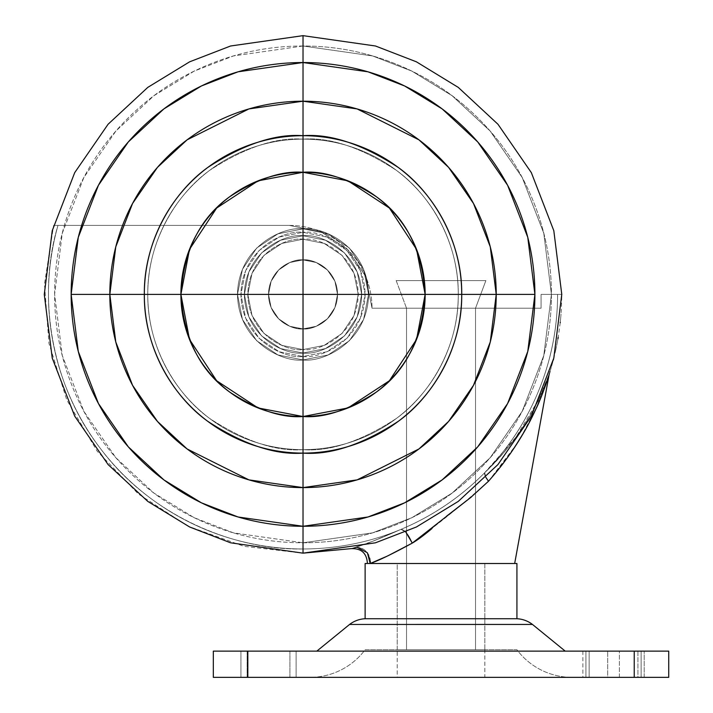 <?xml version="1.0" encoding="UTF-8"?>
<svg xmlns="http://www.w3.org/2000/svg" width="713" height="713" viewBox="0 0 713 713"><rect width="100%" height="100%" fill="white"/><g stroke="black" fill="none" stroke-linecap="round" stroke-linejoin="round"><path stroke-width="0.53" stroke-dasharray="3.56 2.67" d="M388.113 555.721L412.283 543.101C417.363 540.142 423.861 535.347 431.775 528.707L450.803 512.709L470.553 497.629L488.485 481.257C485.446 477.22 484.18 474.377 484.68 472.737C460.545 497.148 432.657 516.016 401.018 529.349L405.697 531.907L401.018 529.349L372.453 541.372L354.397 547.602L372.471 541.363L401.018 529.349A254.559 254.559 0 0 1 303.025 548.965A254.559 254.559 0 0 0 401.018 529.349C432.702 515.989 460.589 497.121 484.68 472.737L485.918 477.434L484.68 472.737C508.039 448.94 526.034 421.606 538.654 390.733C551.274 359.86 557.584 327.748 557.584 294.398L541.078 294.398L541.078 308.203L372.026 308.203L365.724 276.51L347.775 249.648L320.912 231.707L289.228 225.397L57.994 225.397C52.664 244.327 49.571 263.605 48.707 283.248C47.842 302.891 49.242 322.365 52.896 341.687C56.541 361.001 62.352 379.646 70.329 397.622C78.296 415.59 88.216 432.408 100.087 448.085C111.959 463.753 125.461 477.862 140.595 490.41C155.737 502.95 172.109 513.601 189.711 522.353C207.314 531.105 225.691 537.727 244.826 542.219C263.962 546.719 283.364 548.965 303.025 548.965A254.559 254.559 0 0 0 557.584 294.398C557.584 327.748 551.274 359.86 538.654 390.733C526.034 421.606 508.039 448.94 484.68 472.737C506.488 451.694 523.502 429.253 535.713 405.421C542.958 392.988 553.252 362.596 547.664 378.345L538.556 399.761L515.9 437.292L484.68 472.737C501.72 456.739 516.711 437.96 529.643 416.41C536.39 404.547 541.283 394.708 544.331 386.901L549.313 373.701L538.556 399.761L538.547 403.103L538.556 399.761C526.221 425.59 508.262 449.912 484.68 472.737A254.559 254.559 0 0 1 303.025 548.965L303.025 294.398L425.153 294.398L416.579 339.352L389.387 380.76L347.98 407.952L303.025 416.526C324.255 418.157 348.675 410.02 376.304 392.105C405.947 370.894 422.23 338.327 425.153 294.398L180.897 294.398L189.471 249.443L216.663 208.044L258.07 180.844L303.025 172.27L303.025 294.398L303.025 172.27L347.98 180.844L389.387 208.044L416.579 249.443L425.153 294.398C422.23 250.477 405.947 217.902 376.304 196.699C348.675 178.785 324.255 170.639 303.025 172.27C324.255 170.639 348.675 178.785 376.304 196.699C405.947 217.902 422.23 250.477 425.153 294.398C422.23 338.327 405.947 370.894 376.304 392.105C348.675 410.02 324.255 418.157 303.025 416.526C324.255 418.157 348.675 410.02 376.304 392.105C405.947 370.894 422.23 338.327 425.153 294.398C422.23 250.477 405.947 217.902 376.304 196.699C348.675 178.785 324.255 170.639 303.025 172.27C281.795 170.639 257.375 178.785 229.746 196.699C200.103 217.902 183.82 250.477 180.897 294.398C183.82 338.327 200.103 370.894 229.746 392.105C257.375 410.02 281.795 418.157 303.025 416.526C286.831 416.526 271.252 413.433 256.288 407.23C241.324 401.036 228.115 392.212 216.663 380.76C205.21 369.307 196.387 356.099 190.193 341.135C183.99 326.171 180.897 310.592 180.897 294.398C180.897 278.204 183.99 262.625 190.193 247.661C196.387 232.696 205.21 219.497 216.663 208.044C228.115 196.592 241.324 187.769 256.288 181.565C271.252 175.371 286.831 172.27 303.025 172.27C319.219 172.27 334.798 175.371 349.762 181.565C364.726 187.769 377.935 196.592 389.387 208.044C400.84 219.497 409.663 232.696 415.857 247.661C422.06 262.625 425.153 278.204 425.153 294.398C425.153 310.592 422.06 326.171 415.857 341.135C409.663 356.099 400.84 369.307 389.387 380.76C377.935 392.212 364.726 401.036 349.762 407.23C334.798 413.433 319.219 416.526 303.025 416.526C319.219 416.526 334.798 413.433 349.762 407.23C364.726 401.036 377.935 392.212 389.387 380.76C400.84 369.307 409.663 356.099 415.857 341.135C422.06 326.171 425.153 310.592 425.153 294.398C425.153 278.204 422.06 262.625 415.857 247.661C409.663 232.696 400.84 219.497 389.387 208.044C377.935 196.592 364.726 187.769 349.762 181.565C334.798 175.371 319.219 172.27 303.025 172.27C286.831 172.27 271.252 175.371 256.288 181.565C241.324 187.769 228.115 196.592 216.663 208.044C205.21 219.497 196.387 232.696 190.193 247.661C183.99 262.625 180.897 278.204 180.897 294.398C180.897 310.592 183.99 326.171 190.193 341.135C196.387 356.099 205.21 369.307 216.663 380.76C228.115 392.212 241.324 401.036 256.288 407.23C271.252 413.433 286.831 416.526 303.025 416.526C281.795 418.157 257.375 410.02 229.746 392.105C200.103 370.894 183.82 338.327 180.897 294.398C183.82 250.477 200.103 217.902 229.746 196.699C257.375 178.785 281.795 170.639 303.025 172.27C281.795 170.639 257.375 178.785 229.746 196.699C200.103 217.902 183.82 250.477 180.897 294.398C183.82 338.327 200.103 370.894 229.746 392.105C257.375 410.02 281.795 418.157 303.025 416.526L258.07 407.952L216.663 380.76L189.471 339.352L180.897 294.398L303.025 294.398L303.025 416.526A122.128 122.128 0 0 0 425.153 294.398L534.902 294.398L527.763 237.322L507.62 185.282L477.728 141.932L442.149 108.902L404.636 85.97L367.953 71.799L303.025 62.53L303.025 101.201A193.196 193.196 0 0 0 109.829 294.398L71.148 294.398A231.877 231.877 0 0 1 303.025 62.53L303.025 35.65L375.475 45.997L416.41 61.817L458.272 87.396L497.977 124.267L531.337 172.635L553.814 230.709L561.773 294.398L553.814 358.095L531.337 416.16L497.977 464.537L458.272 501.399L416.41 526.987L375.475 542.798L303.025 553.154L303.025 548.965C236.27 550.472 151.468 517.353 100.301 448.361C47.548 380.582 38.315 289.621 57.994 225.397C38.315 289.621 47.548 380.582 100.301 448.361C151.468 517.353 236.27 550.472 303.025 548.965C283.364 548.965 263.962 546.719 244.826 542.219C225.691 537.727 207.314 531.105 189.711 522.353C172.109 513.601 155.737 502.95 140.595 490.41C125.461 477.862 111.959 463.753 100.087 448.085C88.216 432.408 78.296 415.59 70.329 397.622C62.352 379.646 56.541 361.001 52.896 341.687C49.242 322.365 47.842 302.891 48.707 283.248C49.571 263.605 52.664 244.327 57.994 225.397C52.201 225.397 52.201 225.397 57.994 225.397C52.201 225.397 52.201 225.397 57.994 225.397L289.228 225.397L320.912 231.707L347.775 249.648L365.724 276.51L372.026 308.203L541.078 308.203L541.078 294.398L557.584 294.398A254.559 254.559 0 0 1 484.68 472.737C484.18 474.377 485.446 477.22 488.485 481.257L499.956 467.576M488.601 481.115L516.738 444.012M520.437 438.085L536.746 407.168M303.025 328.898A34.5 34.5 0 0 0 337.525 294.398A34.5 34.5 0 0 0 303.025 259.897A34.5 34.5 0 0 1 337.525 294.398A34.5 34.5 0 0 1 303.025 328.898A34.5 34.5 0 0 0 337.525 294.398A34.5 34.5 0 0 0 303.025 259.897A34.5 34.5 0 0 1 337.525 294.398A34.5 34.5 0 0 1 303.025 328.898L316.224 326.278L327.419 318.791L334.896 307.606L337.525 294.398L334.896 281.198L327.419 270.004L316.224 262.527L303.025 259.897L289.826 262.527L278.631 270.004L271.154 281.198L268.525 294.398L271.154 307.606L278.631 318.791L289.826 326.278L303.025 328.898L289.826 326.278L278.631 318.791L271.154 307.606L268.525 294.398L271.154 281.198L278.631 270.004L289.826 262.527L303.025 259.897L316.224 262.527L327.419 270.004L334.896 281.198L337.525 294.398L334.896 307.606L327.419 318.791L316.224 326.278L303.025 328.898L316.224 326.278L327.419 318.791L334.896 307.606L337.525 294.398L334.896 281.198L327.419 270.004L316.224 262.527L303.025 259.897L289.826 262.527L278.631 270.004L271.154 281.198L268.525 294.398L271.154 307.606L278.631 318.791L289.826 326.278L303.025 328.898A34.5 34.5 0 0 1 268.525 294.398A34.5 34.5 0 0 1 303.025 259.897A34.5 34.5 0 0 0 268.525 294.398A34.5 34.5 0 0 0 303.025 328.898A34.5 34.5 0 0 1 268.525 294.398A34.5 34.5 0 0 1 303.025 259.897A34.5 34.5 0 0 0 268.525 294.398A34.5 34.5 0 0 0 303.025 328.898L289.826 326.278L278.631 318.791L271.154 307.606L268.525 294.398L271.154 281.198L278.631 270.004L289.826 262.527L303.025 259.897L316.224 262.527L327.419 270.004L334.896 281.198L337.525 294.398L334.896 307.606L327.419 318.791L316.224 326.278L303.025 328.898C292.936 330.288 268.997 319.932 268.525 294.398C268.997 268.863 292.936 258.516 303.025 259.897C292.936 258.516 268.997 268.863 268.525 294.398C268.997 319.932 292.936 330.288 303.025 328.898L316.224 326.278L327.419 318.791L334.896 307.606L337.525 294.398L334.896 281.198L327.419 270.004L316.224 262.527L303.025 259.897L289.826 262.527L278.631 270.004L271.154 281.198L268.525 294.398L271.154 307.606L278.631 318.791L289.826 326.278L303.025 328.898L289.826 326.278L278.631 318.791L271.154 307.606L268.525 294.398L271.154 281.198L278.631 270.004L289.826 262.527L303.025 259.897L316.224 262.527L327.419 270.004L334.896 281.198L337.525 294.398L334.896 307.606L327.419 318.791L316.224 326.278L303.025 328.898C313.114 330.288 337.053 319.932 337.525 294.398C337.053 268.863 313.114 258.516 303.025 259.897C313.114 258.516 337.053 268.863 337.525 294.398C337.053 319.932 313.114 330.288 303.025 328.898C313.114 330.288 337.053 319.932 337.525 294.398C337.053 268.863 313.114 258.516 303.025 259.897C313.114 258.516 337.053 268.863 337.525 294.398C337.053 319.932 313.114 330.288 303.025 328.898L289.826 326.278L278.631 318.791L271.154 307.606L268.525 294.398L271.154 281.198L278.631 270.004L289.826 262.527L303.025 259.897L316.224 262.527L327.419 270.004L334.896 281.198L337.525 294.398L334.896 307.606L327.419 318.791L316.224 326.278L303.025 328.898L316.224 326.278L327.419 318.791L334.896 307.606L337.525 294.398L334.896 281.198L327.419 270.004L316.224 262.527L303.025 259.897L289.826 262.527L278.631 270.004L271.154 281.198L268.525 294.398L271.154 307.606L278.631 318.791L289.826 326.278L303.025 328.898C292.936 330.288 268.997 319.932 268.525 294.398C268.997 268.863 292.936 258.516 303.025 259.897C292.936 258.516 268.997 268.863 268.525 294.398C268.997 319.932 292.936 330.288 303.025 328.898M303.025 356.5C321.189 358.995 364.281 340.359 365.127 294.398C364.281 248.436 321.189 229.8 303.025 232.304L303.025 239.203C319.174 236.983 357.471 253.543 358.229 294.398C357.471 335.253 319.174 351.821 303.025 349.602L303.025 356.5L303.025 349.602C319.174 351.821 357.471 335.253 358.229 294.398C357.471 253.543 319.174 236.983 303.025 239.203L303.025 232.304C321.189 229.8 364.281 248.436 365.127 294.398C364.281 340.359 321.189 358.995 303.025 356.5L326.786 351.776L346.937 338.31L360.395 318.167L365.127 294.398L360.395 270.637L346.937 250.486L326.786 237.028L303.025 232.304L279.264 237.028L259.113 250.486L245.655 270.637L240.923 294.398L245.655 318.167L259.113 338.31L279.264 351.776L303.025 356.5L279.264 351.776L259.113 338.31L245.655 318.167L240.923 294.398L245.655 270.637L259.113 250.486L279.264 237.028L303.025 232.304L326.786 237.028L346.937 250.486L360.395 270.637L365.127 294.398L360.395 318.167L346.937 338.31L326.786 351.776L303.025 356.5C284.861 358.995 241.769 340.359 240.923 294.398C241.769 248.436 284.861 229.8 303.025 232.304L303.025 239.203C286.876 236.983 248.579 253.543 247.821 294.398C248.579 335.253 286.876 351.821 303.025 349.602L303.025 356.5L303.025 349.602L281.902 345.395L263.988 333.434L252.028 315.52L247.821 294.398L252.028 273.275L263.988 255.37L281.902 243.4L303.025 239.203L324.148 243.4L342.062 255.37L354.022 273.275L358.229 294.398L354.022 315.52L342.062 333.434L324.148 345.395L303.025 349.602L324.148 345.395L342.062 333.434L354.022 315.52L358.229 294.398L354.022 273.275L342.062 255.37L324.148 243.4L303.025 239.203L281.902 243.4L263.988 255.37L252.028 273.275L247.821 294.398L252.028 315.52L263.988 333.434L281.902 345.395L303.025 349.602C286.876 351.821 248.579 335.253 247.821 294.398C248.579 253.543 286.876 236.983 303.025 239.203L303.025 232.304C284.861 229.8 241.769 248.436 240.923 294.398C241.769 340.359 284.861 358.995 303.025 356.5M475.526 308.203L475.526 563.502L406.526 563.502L406.526 308.203L475.526 308.203L406.526 308.203L406.526 563.502L475.526 563.502L475.526 308.203L406.526 308.203L475.526 308.203L406.526 308.203L406.526 563.502L475.526 563.502L406.526 563.502L406.526 649.748L475.526 649.748L475.526 308.203L485.874 280.601L396.178 280.601L406.526 308.203L475.526 308.203L406.526 308.203L396.178 280.601L485.874 280.601L396.178 280.601L485.874 280.601L475.526 308.203L475.526 649.748L441.026 649.748L484.84 649.748L397.212 649.748L397.212 677.35L484.84 677.35L484.84 649.748L406.526 649.748L475.526 649.748L406.526 649.748L406.526 308.203L475.526 308.203M549.776 372.284L549.313 373.701M57.994 225.397L289.228 225.397L57.994 225.397M400.866 563.502L406.526 563.502M451.204 563.502L367.382 563.502L400.831 563.502L370.199 563.502L386.927 556.274M503.85 462.523L515.481 445.973M523.378 433.147L536.203 408.371M543.466 391.018L547.281 380.368M547.753 378.951L548.867 375.501M509.866 454.261L488.485 481.257L471.24 497.095M446.445 516.283L431.784 528.698M370.332 561.532L370.332 561.122A13.797 13.137 72.5 0 0 354.397 547.602C349.967 549.01 349.967 549.01 354.397 547.602C349.967 549.01 349.967 549.01 354.397 547.602C363.265 546.987 368.576 551.497 370.332 561.122A13.797 13.137 -107.5 0 1 370.199 563.502C366.473 563.502 366.473 563.502 370.199 563.502C366.473 563.502 366.473 563.502 370.199 563.502C378.068 560.855 392.097 554.054 412.283 543.101C408.763 534.581 405.011 530 401.018 529.349C378.701 539.206 363.158 545.285 354.397 547.602L357.32 547.388L351.081 548.645L354.397 547.602C363.202 545.267 378.737 539.188 401.018 529.349C405.011 530 408.763 534.581 412.283 543.101C438.513 523.948 463.913 503.333 488.485 481.257M476.124 563.502L496.578 563.502L476.124 563.502M514.67 563.502L496.578 563.502M540.543 398.398L545.017 386.838M546.042 383.977L547.504 379.699M549.465 373.255L547.664 378.345M557.584 294.398C563.145 294.398 563.145 294.398 557.584 294.398L541.078 294.398L557.584 294.398M541.078 308.203L372.026 308.203L541.078 308.203L541.078 294.398L541.078 308.203M289.228 225.397A82.797 82.797 0 0 1 372.026 308.203A82.797 82.797 0 0 0 289.228 225.397M397.212 649.748L484.84 649.748L484.84 677.35L397.212 677.35L397.212 563.502L484.84 563.502L484.84 649.748L397.212 649.748L484.84 649.748L484.84 563.502L397.212 563.502L397.212 649.748L400.546 649.748L397.212 649.748M484.84 677.35L397.212 677.35L484.84 677.35M365.127 649.748L516.925 649.748A69.001 69.001 0 0 0 572.129 677.35L309.923 677.35A69.001 69.001 0 0 0 365.127 649.748L516.925 649.748L365.127 649.748A69.001 69.001 0 0 1 309.923 677.35L572.129 677.35A69.001 69.001 0 0 1 516.925 649.748L365.127 649.748M316.822 651.129L565.222 651.129L316.822 651.129M289.915 651.129L289.915 677.35L247.135 677.35L247.135 651.129L289.915 651.129L247.135 651.129L247.135 677.35L289.915 677.35L289.915 651.129L247.135 651.129L289.915 651.129M641.121 651.129L641.121 677.35L585.926 677.35L585.926 651.129L641.121 651.129L585.926 651.129L585.926 677.35L641.121 677.35L641.121 651.129L585.926 651.129L641.121 651.129M296.127 651.129L296.127 677.35L240.923 677.35L240.923 651.129L296.127 651.129L240.923 651.129L240.923 677.35L296.127 677.35L296.127 651.129L240.923 651.129L296.127 651.129M637.921 651.129L637.921 677.35L644.187 677.35L644.187 651.129L619.383 651.129L619.383 677.35L637.921 677.35L637.921 651.129L582.869 651.129L644.187 651.129L644.187 677.35L607.672 677.35L607.672 651.129L607.672 677.35L589.134 677.35L589.134 651.129L589.134 677.35L582.869 677.35L619.383 677.35L619.383 651.129L582.869 651.129L637.921 651.129M213.321 651.129L213.321 677.35L213.321 651.129L247.821 651.129L247.821 677.35L213.321 677.35L247.821 677.35L247.821 651.129L634.222 651.129L634.222 677.35L247.821 677.35L634.222 677.35L634.222 651.129L668.723 651.129L668.723 677.35L634.222 677.35L668.723 677.35L668.723 651.129L213.321 651.129M247.135 677.35L289.915 677.35L247.135 677.35M585.926 677.35L641.121 677.35L585.926 677.35M619.383 677.35L582.869 677.35L619.383 677.35M240.923 677.35L296.127 677.35L240.923 677.35M365.127 618.732L516.925 618.732L365.127 618.732M532.486 624.454L349.566 624.454L532.486 624.454M516.925 563.502L365.127 563.502L516.925 563.502M484.84 563.502L397.212 563.502L484.84 563.502M484.84 649.748L400.546 649.748L484.84 649.748M303.025 135.702A158.696 158.696 0 0 0 144.329 294.398L109.829 294.398A193.196 193.196 0 0 1 303.025 101.201L303.025 172.27A122.128 122.128 0 0 0 180.897 294.398L144.329 294.398A158.696 158.696 0 0 1 303.025 135.702C330.609 133.581 362.347 144.16 398.246 167.439C432.328 191.797 462.354 240.531 461.721 294.398C462.354 240.531 432.328 191.797 398.246 167.439C362.347 144.16 330.609 133.581 303.025 135.702A158.696 158.696 0 0 1 461.721 294.398C462.354 348.274 432.328 397.007 398.246 421.356C362.347 444.636 330.609 455.215 303.025 453.103A158.696 158.696 0 0 0 461.721 294.398A158.696 158.696 0 0 1 303.025 453.103L303.025 487.603A193.196 193.196 0 0 0 496.221 294.398A193.196 193.196 0 0 1 303.025 487.603L303.025 526.274L367.953 516.996L404.636 502.825L442.149 479.902L477.728 446.864L507.62 403.513L527.763 351.473L534.902 294.398A231.877 231.877 0 0 1 303.025 526.274A231.877 231.877 0 0 1 71.148 294.398L109.829 294.398A193.196 193.196 0 0 0 303.025 487.603L248.926 479.876L187.109 448.958L157.466 421.436L132.556 385.314L115.773 341.955L109.829 294.398L115.773 341.955L132.556 385.314L157.466 421.436L187.109 448.958L248.926 479.876L303.025 487.603A193.196 193.196 0 0 1 109.829 294.398L115.773 246.841L132.556 203.481L157.466 167.368L187.109 139.837L248.926 108.929L303.025 101.201L248.926 108.929L187.109 139.837L157.466 167.368L132.556 203.481L115.773 246.841L109.829 294.398L144.329 294.398A158.696 158.696 0 0 0 303.025 453.103C330.609 455.215 362.347 444.636 398.246 421.356C432.328 397.007 462.354 348.274 461.721 294.398L425.153 294.398C425.153 278.204 422.06 262.625 415.857 247.661C409.663 232.696 400.84 219.497 389.387 208.044C377.935 196.592 364.726 187.769 349.762 181.565C334.798 175.371 319.219 172.27 303.025 172.27A122.128 122.128 0 0 0 180.897 294.398A122.128 122.128 0 0 0 303.025 416.526L303.025 453.103A158.696 158.696 0 0 1 144.329 294.398L180.897 294.398A122.128 122.128 0 0 0 303.025 416.526C319.219 416.526 334.798 413.433 349.762 407.23C364.726 401.036 377.935 392.212 389.387 380.76C400.84 369.307 409.663 356.099 415.857 341.135C422.06 326.171 425.153 310.592 425.153 294.398A122.128 122.128 0 0 1 303.025 416.526C324.255 418.157 348.675 410.02 376.304 392.105C405.947 370.894 422.23 338.327 425.153 294.398C422.23 250.477 405.947 217.902 376.304 196.699C348.675 178.785 324.255 170.639 303.025 172.27C281.795 170.639 257.375 178.785 229.746 196.699C200.103 217.902 183.82 250.477 180.897 294.398C183.82 338.327 200.103 370.894 229.746 392.105C257.375 410.02 281.795 418.157 303.025 416.526C286.831 416.526 271.252 413.433 256.288 407.23C271.252 413.433 286.831 416.526 303.025 416.526C324.255 418.157 348.675 410.02 376.304 392.105C405.947 370.894 422.23 338.327 425.153 294.398C422.23 250.477 405.947 217.902 376.304 196.699C348.675 178.785 324.255 170.639 303.025 172.27C286.831 172.27 271.252 175.371 256.288 181.565C241.324 187.769 228.115 196.592 216.663 208.044C205.21 219.497 196.387 232.696 190.193 247.661C183.99 262.625 180.897 278.204 180.897 294.398C180.897 310.592 183.99 326.171 190.193 341.135C196.387 356.099 205.21 369.307 216.663 380.76C228.115 392.212 241.324 401.036 256.288 407.23C241.324 401.036 228.115 392.212 216.663 380.76C205.21 369.307 196.387 356.099 190.193 341.135C183.99 326.171 180.897 310.592 180.897 294.398C180.897 278.204 183.99 262.625 190.193 247.661C196.387 232.696 205.21 219.497 216.663 208.044C228.115 196.592 241.324 187.769 256.288 181.565C271.252 175.371 286.831 172.27 303.025 172.27L303.025 135.702C275.441 133.581 243.703 144.16 207.804 167.439C173.722 191.797 143.696 240.531 144.329 294.398C143.696 348.274 173.722 397.007 207.804 421.356C243.703 444.636 275.441 455.215 303.025 453.103C275.441 455.215 243.703 444.636 207.804 421.356C173.722 397.007 143.696 348.274 144.329 294.398C143.696 240.531 173.722 191.797 207.804 167.439C243.703 144.16 275.441 133.581 303.025 135.702L303.025 101.201A193.196 193.196 0 0 1 496.221 294.398L461.721 294.398A158.696 158.696 0 0 0 303.025 135.702A158.696 158.696 0 0 1 461.721 294.398C462.354 240.531 432.328 191.797 398.246 167.439C362.347 144.16 330.609 133.581 303.025 135.702C275.441 133.581 243.703 144.16 207.804 167.439C173.722 191.797 143.696 240.531 144.329 294.398A158.696 158.696 0 0 1 303.025 135.702M303.025 553.154L375.475 542.798L416.41 526.987L458.272 501.399L497.977 464.537L531.337 416.16L553.814 358.095L561.773 294.398L553.814 230.709L531.337 172.635L497.977 124.267L458.272 87.396L416.41 61.817L375.475 45.997L303.025 35.65L375.475 45.997L416.41 61.817L458.272 87.396L497.977 124.267L531.337 172.635L553.814 230.709L561.773 294.398L553.814 358.095L531.337 416.16L497.977 464.537L458.272 501.399L416.41 526.987L375.475 542.798L303.025 553.154L375.475 542.798L416.41 526.987L458.272 501.399L497.977 464.537L531.337 416.16L553.814 358.095L561.773 294.398L553.814 230.709L531.337 172.635L497.977 124.267L458.272 87.396L416.41 61.817L375.475 45.997L303.025 35.65L303.025 45.997L372.578 55.935L411.873 71.122L452.069 95.676L490.179 131.067L522.201 177.51L543.778 233.258L551.425 294.398L543.778 355.546L522.201 411.294L490.179 457.728L452.069 493.12L411.873 517.683L372.578 532.861L303.025 542.798L303.025 553.154L303.025 542.798L233.472 532.861L194.177 517.683L153.981 493.12L115.871 457.728L83.849 411.294L62.272 355.546L54.625 294.398L62.272 233.258L83.849 177.51L115.871 131.067L153.981 95.676L194.177 71.122L233.472 55.935L303.025 45.997L303.025 35.65L230.575 45.997L189.64 61.817L147.778 87.396L108.073 124.267L74.713 172.635L52.236 230.709L44.277 294.398L52.236 358.095L74.713 416.16L108.073 464.537L147.778 501.399L189.64 526.987L230.575 542.798L303.025 553.154L230.575 542.798L189.64 526.987L147.778 501.399L108.073 464.537L74.713 416.16L52.236 358.095L44.277 294.398L52.236 230.709L74.713 172.635L108.073 124.267L147.778 87.396L189.64 61.817L230.575 45.997L303.025 35.65L303.025 62.53A231.877 231.877 0 0 1 534.902 294.398L496.221 294.398L490.277 341.955L473.494 385.314L448.584 421.436L418.941 448.958L357.124 479.876L303.025 487.603L357.124 479.876L418.941 448.958L448.584 421.436L473.494 385.314L490.277 341.955L496.221 294.398L490.277 246.841L473.494 203.481L448.584 167.368L418.941 139.837L357.124 108.929L303.025 101.201L357.124 108.929L418.941 139.837L448.584 167.368L473.494 203.481L490.277 246.841L496.221 294.398A193.196 193.196 0 0 0 303.025 101.201L303.025 62.53L238.097 71.799L201.414 85.97L163.901 108.902L128.322 141.932L98.43 185.282L78.287 237.322L71.148 294.398L78.287 351.473L98.43 403.513L128.322 446.864L163.901 479.902L201.414 502.825L238.097 516.996L303.025 526.274L303.025 553.154L230.575 542.798L189.64 526.987L147.778 501.399L108.073 464.537L74.713 416.16L52.236 358.095L44.277 294.398L52.236 230.709L74.713 172.635L108.073 124.267L147.778 87.396L189.64 61.817L230.575 45.997L303.025 35.65L230.575 45.997L189.64 61.817L147.778 87.396L108.073 124.267L74.713 172.635L52.236 230.709L44.277 294.398L52.236 358.095L74.713 416.16L108.073 464.537L147.778 501.399L189.64 526.987L230.575 542.798L303.025 553.154L230.575 542.798L189.64 526.987L147.778 501.399L108.073 464.537L74.713 416.16L52.236 358.095L44.277 294.398L52.236 230.709L74.713 172.635L108.073 124.267L147.778 87.396L189.64 61.817L230.575 45.997L303.025 35.65L230.575 45.997L189.64 61.817L147.778 87.396L108.073 124.267L74.713 172.635L52.236 230.709L44.277 294.398L52.236 358.095L74.713 416.16L108.073 464.537L147.778 501.399L189.64 526.987L230.575 542.798L303.025 553.154L303.025 542.798C270.084 542.798 238.4 536.497 207.964 523.895C177.537 511.283 150.675 493.334 127.377 470.045C104.089 446.757 86.139 419.895 73.537 389.458C60.926 359.022 54.625 327.338 54.625 294.398C54.625 261.457 60.926 229.773 73.537 199.346C86.139 168.91 104.089 142.047 127.377 118.759C150.675 95.462 177.537 77.512 207.964 64.91C238.4 52.299 270.084 45.997 303.025 45.997C335.966 45.997 367.65 52.299 398.086 64.91C428.513 77.512 455.375 95.462 478.673 118.759C501.961 142.047 519.911 168.91 532.513 199.346C545.124 229.773 551.425 261.457 551.425 294.398C551.425 327.338 545.124 359.022 532.513 389.458C519.911 419.895 501.961 446.757 478.673 470.045C455.375 493.334 428.513 511.283 398.086 523.895C367.65 536.497 335.966 542.798 303.025 542.798L303.025 553.154L375.475 542.798L416.41 526.987L458.272 501.399L497.977 464.537L531.337 416.16L553.814 358.095L561.773 294.398L553.814 230.709L531.337 172.635L497.977 124.267L458.272 87.396L416.41 61.817L375.475 45.997L303.025 35.65L303.025 45.997L233.472 55.935L194.177 71.122L153.981 95.676L115.871 131.067L83.849 177.51L62.272 233.258L54.625 294.398L62.272 355.546L83.849 411.294L115.871 457.728L153.981 493.12L194.177 517.683L233.472 532.861L303.025 542.798L372.578 532.861L411.873 517.683L452.069 493.12L490.179 457.728L522.201 411.294L543.778 355.546L551.425 294.398L543.778 233.258L522.201 177.51L490.179 131.067L452.069 95.676L411.873 71.122L372.578 55.935L303.025 45.997L303.025 35.65L375.475 45.997L416.41 61.817L458.272 87.396L497.977 124.267L531.337 172.635L553.814 230.709L561.773 294.398L553.814 358.095L531.337 416.16L497.977 464.537L458.272 501.399L416.41 526.987L375.475 542.798L303.025 553.154L244.015 546.327L188.116 526.239L138.269 493.922L97.111 451.088L66.799 400.002L48.947 343.345L44.482 284.104L53.635 225.415M303.025 359.949C322.196 362.587 367.685 342.917 368.576 294.398C367.685 245.887 322.196 226.217 303.025 228.846L303.025 235.753C320.182 233.392 360.876 250.994 361.678 294.398C360.876 337.81 320.182 355.404 303.025 353.051L303.025 359.949C322.196 362.587 367.685 342.917 368.576 294.398C367.685 245.887 322.196 226.217 303.025 228.846C322.196 226.217 367.685 245.887 368.576 294.398C367.685 342.917 322.196 362.587 303.025 359.949L328.114 354.958L349.379 340.752L363.585 319.486L368.576 294.398L363.585 269.318L349.379 248.053L328.114 233.837L303.025 228.846L277.936 233.837L256.671 248.053L242.465 269.318L237.474 294.398L242.465 319.486L256.671 340.752L277.936 354.958L303.025 359.949C283.854 362.587 238.365 342.917 237.474 294.398C238.365 245.887 283.854 226.217 303.025 228.846C283.854 226.217 238.365 245.887 237.474 294.398C238.365 342.917 283.854 362.587 303.025 359.949L303.025 353.051C285.868 355.404 245.174 337.81 244.372 294.398C245.174 250.994 285.868 233.392 303.025 235.753L303.025 228.846C283.854 226.217 238.365 245.887 237.474 294.398C238.365 342.917 283.854 362.587 303.025 359.949C283.854 362.587 238.365 342.917 237.474 294.398C238.365 245.887 283.854 226.217 303.025 228.846L303.025 235.753L325.467 240.219L344.495 252.928L357.213 271.956L361.678 294.398L357.213 316.848L344.495 335.868L325.467 348.586L303.025 353.051L280.583 348.586L261.555 335.868L248.837 316.848L244.372 294.398L248.837 271.956L261.555 252.928L280.583 240.219L303.025 235.753C285.868 233.392 245.174 250.994 244.372 294.398C245.174 337.81 285.868 355.404 303.025 353.051L303.025 359.949C283.854 362.587 238.365 342.917 237.474 294.398C238.365 245.887 283.854 226.217 303.025 228.846C283.854 226.217 238.365 245.887 237.474 294.398C238.365 342.917 283.854 362.587 303.025 359.949L277.936 354.958L256.671 340.752L242.465 319.486L237.474 294.398L242.465 269.318L256.671 248.053L277.936 233.837L303.025 228.846L328.114 233.837L349.379 248.053L363.585 269.318L368.576 294.398L363.585 319.486L349.379 340.752L328.114 354.958L303.025 359.949C322.196 362.587 367.685 342.917 368.576 294.398C367.685 245.887 322.196 226.217 303.025 228.846C322.196 226.217 367.685 245.887 368.576 294.398C367.685 342.917 322.196 362.587 303.025 359.949L303.025 353.051C320.182 355.404 360.876 337.81 361.678 294.398C360.876 250.994 320.182 233.392 303.025 235.753L303.025 228.846C322.196 226.217 367.685 245.887 368.576 294.398C367.685 342.917 322.196 362.587 303.025 359.949M303.025 449.653C276.038 451.721 244.987 441.374 209.872 418.602C176.539 394.779 147.163 347.106 147.778 294.398C147.163 241.698 176.539 194.025 209.872 170.202C244.987 147.431 276.038 137.074 303.025 139.151C276.038 137.074 244.987 147.431 209.872 170.202C176.539 194.025 147.163 241.698 147.778 294.398C147.163 347.106 176.539 394.779 209.872 418.602C244.987 441.374 276.038 451.721 303.025 449.653C323.613 449.653 343.416 445.714 362.436 437.835C381.455 429.957 398.246 418.736 412.8 404.182C427.363 389.619 438.575 372.828 446.454 353.808C454.333 334.789 458.272 314.986 458.272 294.398C458.272 273.81 454.333 254.006 446.454 234.987C438.575 215.968 427.363 199.177 412.8 184.622C398.246 170.068 381.455 158.847 362.436 150.969C343.416 143.09 323.613 139.151 303.025 139.151C282.437 139.151 262.634 143.09 243.614 150.969C224.595 158.847 207.804 170.068 193.25 184.622C178.687 199.177 167.475 215.968 159.596 234.987C151.717 254.006 147.778 273.81 147.778 294.398C147.778 314.986 151.717 334.789 159.596 353.808C167.475 372.828 178.687 389.619 193.25 404.182C207.804 418.736 224.595 429.957 243.614 437.835C262.634 445.714 282.437 449.653 303.025 449.653C330.012 451.721 361.063 441.374 396.178 418.602C429.511 394.779 458.887 347.106 458.272 294.398C458.887 241.698 429.511 194.025 396.178 170.202C361.063 147.431 330.012 137.074 303.025 139.151C330.012 137.074 361.063 147.431 396.178 170.202C429.511 194.025 458.887 241.698 458.272 294.398C458.887 347.106 429.511 394.779 396.178 418.602C361.063 441.374 330.012 451.721 303.025 449.653C282.437 449.653 262.634 445.714 243.614 437.835C224.595 429.957 207.804 418.736 193.25 404.182C178.687 389.619 167.475 372.828 159.596 353.808C151.717 334.789 147.778 314.986 147.778 294.398C147.778 273.81 151.717 254.006 159.596 234.987C167.475 215.968 178.687 199.177 193.25 184.622C207.804 170.068 224.595 158.847 243.614 150.969C262.634 143.09 282.437 139.151 303.025 139.151C323.613 139.151 343.416 143.09 362.436 150.969C381.455 158.847 398.246 170.068 412.8 184.622C427.363 199.177 438.575 215.968 446.454 234.987C454.333 254.006 458.272 273.81 458.272 294.398C458.272 314.986 454.333 334.789 446.454 353.808C438.575 372.828 427.363 389.619 412.8 404.182C398.246 418.736 381.455 429.957 362.436 437.835C343.416 445.714 323.613 449.653 303.025 449.653C330.012 451.721 361.063 441.374 396.178 418.602C429.511 394.779 458.887 347.106 458.272 294.398C458.887 241.698 429.511 194.025 396.178 170.202C361.063 147.431 330.012 137.074 303.025 139.151C330.012 137.074 361.063 147.431 396.178 170.202C429.511 194.025 458.887 241.698 458.272 294.398C458.887 347.106 429.511 394.779 396.178 418.602C361.063 441.374 330.012 451.721 303.025 449.653C282.437 449.653 262.634 445.714 243.614 437.835C224.595 429.957 207.804 418.736 193.25 404.182C178.687 389.619 167.475 372.828 159.596 353.808C151.717 334.789 147.778 314.986 147.778 294.398C147.778 273.81 151.717 254.006 159.596 234.987C167.475 215.968 178.687 199.177 193.25 184.622C207.804 170.068 224.595 158.847 243.614 150.969C262.634 143.09 282.437 139.151 303.025 139.151C323.613 139.151 343.416 143.09 362.436 150.969C381.455 158.847 398.246 170.068 412.8 184.622C427.363 199.177 438.575 215.968 446.454 234.987C454.333 254.006 458.272 273.81 458.272 294.398C458.272 314.986 454.333 334.789 446.454 353.808C438.575 372.828 427.363 389.619 412.8 404.182C398.246 418.736 381.455 429.957 362.436 437.835C343.416 445.714 323.613 449.653 303.025 449.653C276.038 451.721 244.987 441.374 209.872 418.602C176.539 394.779 147.163 347.106 147.778 294.398C147.163 241.698 176.539 194.025 209.872 170.202C244.987 147.431 276.038 137.074 303.025 139.151C276.038 137.074 244.987 147.431 209.872 170.202C176.539 194.025 147.163 241.698 147.778 294.398C147.163 347.106 176.539 394.779 209.872 418.602C244.987 441.374 276.038 451.721 303.025 449.653C323.613 449.653 343.416 445.714 362.436 437.835C381.455 429.957 398.246 418.736 412.8 404.182C427.363 389.619 438.575 372.828 446.454 353.808C454.333 334.789 458.272 314.986 458.272 294.398C458.272 273.81 454.333 254.006 446.454 234.987C438.575 215.968 427.363 199.177 412.8 184.622C398.246 170.068 381.455 158.847 362.436 150.969C343.416 143.09 323.613 139.151 303.025 139.151C282.437 139.151 262.634 143.09 243.614 150.969C224.595 158.847 207.804 170.068 193.25 184.622C178.687 199.177 167.475 215.968 159.596 234.987C151.717 254.006 147.778 273.81 147.778 294.398C147.778 314.986 151.717 334.789 159.596 353.808C167.475 372.828 178.687 389.619 193.25 404.182C207.804 418.736 224.595 429.957 243.614 437.835C262.634 445.714 282.437 449.653 303.025 449.653M425.153 294.398C422.23 250.477 405.947 217.902 376.304 196.699C348.675 178.785 324.255 170.639 303.025 172.27C319.219 172.27 334.798 175.371 349.762 181.565C364.726 187.769 377.935 196.592 389.387 208.044C400.84 219.497 409.663 232.696 415.857 247.661C422.06 262.625 425.153 278.204 425.153 294.398A122.128 122.128 0 0 0 303.025 172.27C281.795 170.639 257.375 178.785 229.746 196.699C200.103 217.902 183.82 250.477 180.897 294.398C183.82 338.327 200.103 370.894 229.746 392.105C257.375 410.02 281.795 418.157 303.025 416.526C319.219 416.526 334.798 413.433 349.762 407.23C364.726 401.036 377.935 392.212 389.387 380.76C400.84 369.307 409.663 356.099 415.857 341.135C422.06 326.171 425.153 310.592 425.153 294.398M303.025 453.103A158.696 158.696 0 0 1 144.329 294.398C143.696 348.274 173.722 397.007 207.804 421.356C243.703 444.636 275.441 455.215 303.025 453.103C330.609 455.215 362.347 444.636 398.246 421.356C432.328 397.007 462.354 348.274 461.721 294.398A158.696 158.696 0 0 1 303.025 453.103M109.829 294.398A193.196 193.196 0 0 0 303.025 487.603L357.124 479.876L418.941 448.958L448.584 421.436L473.494 385.314L490.277 341.955L496.221 294.398L490.277 246.841L473.494 203.481L448.584 167.368L418.941 139.837L357.124 108.929L303.025 101.201A193.196 193.196 0 0 0 109.829 294.398L115.773 341.955L132.556 385.314L157.466 421.436L187.109 448.958L248.926 479.876L303.025 487.603A193.196 193.196 0 0 0 496.221 294.398A193.196 193.196 0 0 0 303.025 101.201L248.926 108.929L187.109 139.837L157.466 167.368L132.556 203.481L115.773 246.841L109.829 294.398M303.025 45.997C270.084 45.997 238.4 52.299 207.964 64.91C177.537 77.512 150.675 95.462 127.377 118.759C104.089 142.047 86.139 168.91 73.537 199.346C60.926 229.773 54.625 261.457 54.625 294.398C54.625 327.338 60.926 359.022 73.537 389.458C86.139 419.895 104.089 446.757 127.377 470.045C150.675 493.334 177.537 511.283 207.964 523.895C238.4 536.497 270.084 542.798 303.025 542.798C335.966 542.798 367.65 536.497 398.086 523.895C428.513 511.283 455.375 493.334 478.673 470.045C501.961 446.757 519.911 419.895 532.513 389.458C545.124 359.022 551.425 327.338 551.425 294.398C551.425 261.457 545.124 229.773 532.513 199.346C519.911 168.91 501.961 142.047 478.673 118.759C455.375 95.462 428.513 77.512 398.086 64.91C367.65 52.299 335.966 45.997 303.025 45.997M303.025 235.753L280.583 240.219L261.555 252.928L248.837 271.956L244.372 294.398L248.837 316.848L261.555 335.868L280.583 348.586L303.025 353.051L325.467 348.586L344.495 335.868L357.213 316.848L361.678 294.398L357.213 271.956L344.495 252.928L325.467 240.219L303.025 235.753M561.773 294.398L561.764 296.715M561.764 296.724L561.372 308.872M561.354 309.13L561.042 313.845M561.024 314.094L560.748 317.481M560.73 317.633L560.293 322.053M560.231 322.641L558.475 335.582M558.404 336.01L558.19 337.311M557.923 338.871L557.379 341.91M557.361 341.982L556.541 346.161M556.523 346.26L555.828 349.548M555.81 349.628L553.725 358.434M553.707 358.523L553.546 359.129M553.306 360.065L552.495 363.077M552.477 363.149L551.354 367.097M551.292 367.293L550.097 371.259M582.869 651.129L582.869 677.35"/><path stroke-width="1.07" d="M303.025 172.27L258.07 180.844L216.663 208.044L189.471 249.443L180.897 294.398L303.025 294.398L303.025 172.27C324.255 170.639 348.675 178.785 376.304 196.699C405.947 217.902 422.23 250.477 425.153 294.398C422.23 338.327 405.947 370.894 376.304 392.105C348.675 410.02 324.255 418.157 303.025 416.526L347.98 407.952L389.387 380.76L416.579 339.352L425.153 294.398L303.025 294.398L303.025 416.526L303.025 294.398L180.897 294.398L189.471 339.352L216.663 380.76L258.07 407.952L303.025 416.526C281.795 418.157 257.375 410.02 229.746 392.105C200.103 370.894 183.82 338.327 180.897 294.398C183.82 250.477 200.103 217.902 229.746 196.699C257.375 178.785 281.795 170.639 303.025 172.27L303.025 294.398L425.153 294.398L416.579 249.443L389.387 208.044L347.98 180.844L303.025 172.27A122.128 122.128 0 0 1 425.153 294.398L534.902 294.398A231.877 231.877 0 0 0 303.025 62.53L303.025 35.65L230.575 45.997L189.64 61.817L147.778 87.396L108.073 124.267L74.713 172.635L52.236 230.709L44.277 294.398L52.236 358.095L74.713 416.16L108.073 464.537L147.778 501.399L189.64 526.987L230.575 542.798L303.025 553.154L230.575 542.798L189.64 526.987L147.778 501.399L108.073 464.537L74.713 416.16L52.236 358.095L44.277 294.398L52.236 230.709L74.713 172.635L108.073 124.267L147.778 87.396L189.64 61.817L230.575 45.997L303.025 35.65L303.025 101.201A193.196 193.196 0 0 1 496.221 294.398L490.277 341.955L473.494 385.314L448.584 421.436L418.941 448.958L357.124 479.876L303.025 487.603A193.196 193.196 0 0 1 109.829 294.398L71.148 294.398A231.877 231.877 0 0 0 303.025 526.274L303.025 416.526A122.128 122.128 0 0 1 180.897 294.398L109.829 294.398A193.196 193.196 0 0 1 303.025 101.201L303.025 62.53A231.877 231.877 0 0 0 71.148 294.398L78.287 237.322L98.43 185.282L128.322 141.932L163.901 108.902L201.414 85.97L238.097 71.799L303.025 62.53L367.953 71.799L404.636 85.97L442.149 108.902L477.728 141.932L507.62 185.282L527.763 237.322L534.902 294.398L461.721 294.398A158.696 158.696 0 0 0 303.025 135.702L303.025 101.201L357.124 108.929L418.941 139.837L448.584 167.368L473.494 203.481L490.277 246.841L496.221 294.398A193.196 193.196 0 0 1 303.025 487.603L248.926 479.876L187.109 448.958L157.466 421.436L132.556 385.314L115.773 341.955L109.829 294.398L144.329 294.398A158.696 158.696 0 0 0 303.025 453.103C275.441 455.215 243.703 444.636 207.804 421.356C173.722 397.007 143.696 348.274 144.329 294.398C143.696 240.531 173.722 191.797 207.804 167.439C243.703 144.16 275.441 133.581 303.025 135.702L303.025 172.27L303.025 135.702A158.696 158.696 0 0 0 144.329 294.398L180.897 294.398A122.128 122.128 0 0 1 303.025 172.27C324.255 170.639 348.675 178.785 376.304 196.699C405.947 217.902 422.23 250.477 425.153 294.398C422.23 338.327 405.947 370.894 376.304 392.105C348.675 410.02 324.255 418.157 303.025 416.526L303.025 453.103A158.696 158.696 0 0 0 461.721 294.398L425.153 294.398A122.128 122.128 0 0 1 303.025 416.526A122.128 122.128 0 0 1 180.897 294.398C183.82 250.477 200.103 217.902 229.746 196.699C257.375 178.785 281.795 170.639 303.025 172.27M547.29 380.359C552.718 363.701 542.664 395.849 535.864 409.102C524.305 434.458 508.512 458.512 488.485 481.257L488.601 481.115M516.738 444.012L520.437 438.085M536.746 407.168L543.466 391.018M406.526 563.502L400.866 563.502M431.784 528.698C423.861 535.347 417.363 540.142 412.283 543.101L388.113 555.721M499.956 467.576L503.85 462.523M515.481 445.973L523.378 433.147M536.203 408.371L540.543 398.398M547.281 380.368L547.753 378.951M496.578 563.502L514.67 563.502L549.037 374.993L543.44 391.107C540.864 398.415 536.212 408.727 529.492 422.043C525.882 429.395 519.795 439.484 511.239 452.292L509.866 454.261M488.485 481.257L485.918 477.434L488.485 481.257L470.491 497.683L446.445 516.283M386.936 556.274L370.199 563.502L451.204 563.502M545.017 386.838L546.042 383.977M547.504 379.699L548.867 375.501M471.24 497.095L412.283 543.101L405.697 531.907L412.283 543.101C392.132 554.037 378.104 560.837 370.199 563.502L367.373 552.753L357.32 547.388L367.373 552.753L370.199 563.502L370.332 561.122M349.566 624.454L316.822 651.129L349.566 624.454A27.602 27.602 0 0 1 365.127 618.732L365.127 563.502L516.925 563.502L516.925 618.732A27.602 27.602 0 0 1 532.459 624.436L349.566 624.454L532.486 624.454L565.222 651.129L532.486 624.454A27.602 27.602 0 0 0 516.925 618.732L365.127 618.732L516.925 618.732L516.925 563.502L365.127 563.502L365.127 618.732A27.602 27.602 0 0 0 349.593 624.436M634.222 677.35L668.723 677.35L668.723 651.129L634.222 651.129L634.222 677.35L634.222 651.129L247.821 651.129L247.821 677.35L668.723 677.35L668.723 651.129L213.321 651.129L213.321 677.35L247.821 677.35L247.821 651.129L213.321 651.129L213.321 677.35L634.222 677.35M303.025 553.154L303.025 526.274L238.097 516.996L201.414 502.825L163.901 479.902L128.322 446.864L98.43 403.513L78.287 351.473L71.148 294.398L109.829 294.398L115.773 246.841L132.556 203.481L157.466 167.368L187.109 139.837L248.926 108.929L303.025 101.201L303.025 135.702C330.609 133.581 362.347 144.16 398.246 167.439C432.328 191.797 462.354 240.531 461.721 294.398C462.354 348.274 432.328 397.007 398.246 421.356C362.347 444.636 330.609 455.215 303.025 453.103L303.025 526.274A231.877 231.877 0 0 0 534.902 294.398L527.763 351.473L507.62 403.513L477.728 446.864L442.149 479.902L404.636 502.825L367.953 516.996L303.025 526.274L303.025 553.154L375.475 542.798L416.41 526.987L458.272 501.399L497.977 464.537L531.337 416.16L553.814 358.095L561.773 294.398L553.814 230.709L531.337 172.635L497.977 124.267L458.272 87.396L416.41 61.817L375.475 45.997L303.025 35.65L375.475 45.997L416.41 61.817L458.272 87.396L497.977 124.267L531.337 172.635L553.814 230.709L561.773 294.398L553.814 358.095L531.337 416.16L497.977 464.537L458.272 501.399L416.41 526.987L375.475 542.798L303.025 553.154L351.081 548.645C361.375 548.261 366.812 553.208 367.4 563.502M560.293 322.053L560.231 322.641M558.19 337.311L557.923 338.871M553.546 359.129L553.306 360.065M550.017 371.526L549.776 372.284M549.037 374.976L549.465 373.255"/></g></svg>

